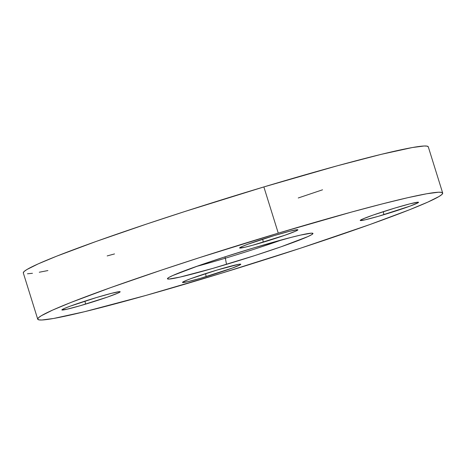 <?xml version="1.0" encoding="UTF-8"?>
<svg xmlns="http://www.w3.org/2000/svg" width="466" height="466" viewBox="0 0 466 466"><rect width="100%" height="100%" fill="white"/><g stroke="black" fill="none" stroke-linecap="round" stroke-linejoin="round"><path stroke-width="0.7" d="M196.227 266.517A72.713 3.711 162.7 0 0 225.346 258.205L226.517 264.362A76.208 3.891 -17.3 0 1 167.434 278.656A76.208 3.891 -17.3 0 1 253.877 247.86L225.486 256.69L199.332 265.428L172.764 275.523L168.721 277.544L167.428 278.738L168.931 279.07L179.987 277.101L212.84 268.387L254.914 255.531L281.068 246.788L307.63 236.699L311.672 234.678L312.966 233.483L311.469 233.151L300.413 235.12L291.279 237.345L253.877 247.86A76.208 3.891 -17.3 0 1 312.896 233.35A76.208 3.891 -17.3 0 1 226.517 264.362L225.346 258.205A72.713 3.711 -17.3 0 1 196.227 266.517M206.17 276.635A30.529 1.561 -17.3 0 1 182.497 282.361A30.529 1.561 -17.3 0 1 217.127 270.024L190.885 278.633L184.635 281.109L182.497 282.396L187.524 281.738L200.689 278.249L232.412 268.032L240.281 264.746L240.8 264.269L240.2 264.135L238.499 264.356L217.127 270.024A30.529 1.561 -17.3 0 1 240.771 264.21A30.529 1.561 -17.3 0 1 206.17 276.635L205.593 273.618L206.17 276.635M85.546 304.147A30.529 1.561 -17.3 0 1 61.873 309.873A30.529 1.561 -17.3 0 1 96.503 297.535L70.261 306.145L64.011 308.614L61.873 309.907L66.906 309.249L80.065 305.76L107.396 297.11L118.038 293.067L119.657 292.258L120.176 291.774L119.576 291.646L111.491 293.324L96.503 297.535A30.529 1.561 -17.3 0 1 120.146 291.722A30.529 1.561 -17.3 0 1 85.546 304.147L84.969 301.123L85.546 304.147M263.267 242.198A30.529 1.561 -17.3 0 1 239.6 247.918A30.529 1.561 -17.3 0 1 274.229 235.586L247.982 244.19L241.732 246.665L239.594 247.953L244.627 247.3L252.729 245.227L285.122 235.155L295.764 231.113L297.902 229.825L297.296 229.691L289.211 231.369L274.229 235.586A30.529 1.561 -17.3 0 1 297.873 229.773A30.529 1.561 -17.3 0 1 263.267 242.198L262.69 239.175L263.267 242.198M383.891 214.686A30.529 1.561 -17.3 0 1 360.218 220.412A30.529 1.561 -17.3 0 1 394.853 208.075L372.998 215.111L362.356 219.154L360.218 220.447L365.251 219.789L378.409 216.3L410.132 206.077L418.002 202.792L418.526 202.314L417.92 202.18L409.835 203.863L394.853 208.075A30.529 1.561 -17.3 0 1 418.497 202.261A30.529 1.561 -17.3 0 1 383.891 214.686L383.314 211.663L383.891 214.686M224.932 256.865L225.346 258.205L224.932 256.865M278.266 233.151A212.077 10.829 -17.3 0 1 442.683 193.046A212.077 10.829 -17.3 0 1 202.133 279.07A212.077 10.829 -17.3 0 1 37.717 319.175A212.077 10.829 -17.3 0 1 278.266 233.151L263.867 186.93L278.266 233.151L351.481 212.071L382.353 203.887L407.756 197.701L426.722 193.763L438.523 192.225L441.582 192.371L442.7 193.134L441.867 194.508L439.094 196.471L427.846 202.098L409.387 209.799L369.8 224.577L300.389 248.244L221.81 273.117L146.033 295.397L84.596 311.696L53.672 318.459L41.876 319.996L38.818 319.851L37.694 319.082L38.527 317.713L41.299 315.75L52.547 310.123L71.007 302.422L110.599 287.644L161.347 270.152L199.25 257.721L278.266 233.151M442.683 193.046L428.283 146.825A212.077 10.829 162.7 0 0 263.867 186.93L337.087 165.849L381.404 154.304L412.328 147.541L424.124 146.004L427.182 146.149L428.306 146.918M114.519 253.929L107.18 255.921M47.905 270.56L39.278 272.237M32.445 273.309L27.477 273.775M23.3 272.866L24.133 271.492L26.906 269.529L38.154 263.902L56.613 256.201L96.2 241.423L146.953 223.93L184.856 211.5L263.867 186.93A212.077 10.829 162.7 0 0 23.317 272.954L37.717 319.175M322.554 189.802L298.252 197.98M212.479 271.439A28.781 1.468 -17.3 0 1 209.892 272.249A28.781 1.468 162.7 0 0 212.479 271.439M91.854 298.951A28.781 1.468 -17.3 0 1 89.268 299.755A28.781 1.468 162.7 0 0 91.854 298.951M269.581 237.002A28.781 1.468 -17.3 0 1 266.989 237.806A28.781 1.468 162.7 0 0 269.581 237.002M390.205 209.49A28.781 1.468 -17.3 0 1 387.613 210.294A28.781 1.468 162.7 0 0 390.205 209.49M282.303 239.71A72.713 3.711 -17.3 0 1 225.346 258.205A72.713 3.711 162.7 0 0 282.303 239.71"/></g></svg>
